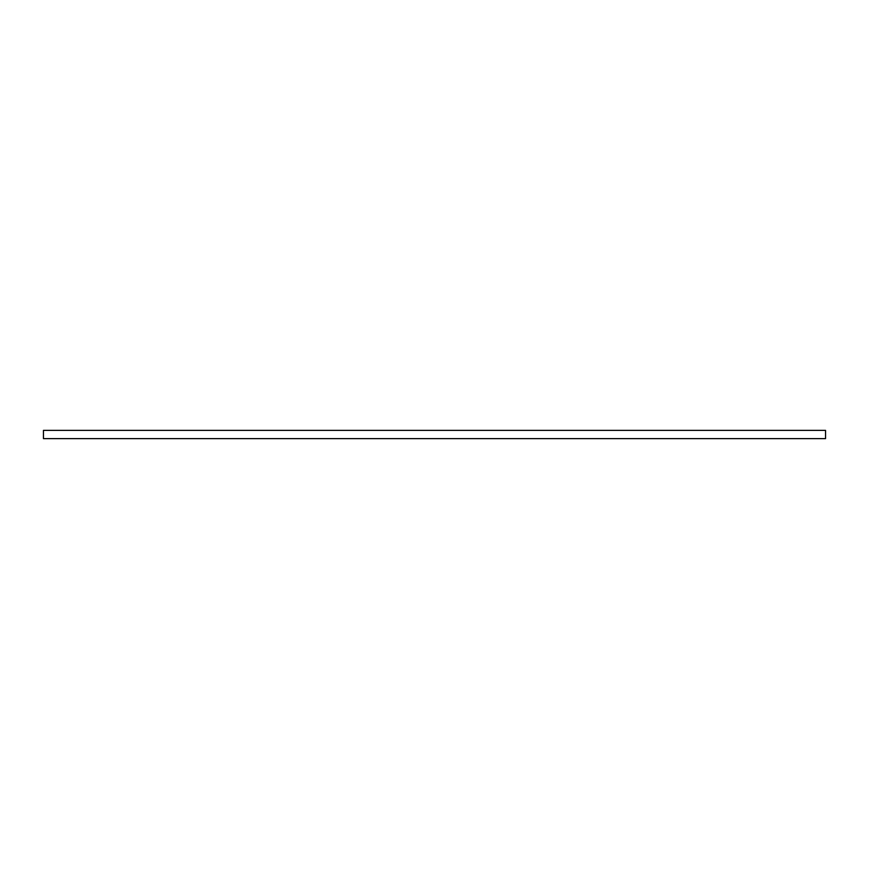 <?xml version="1.0" encoding="UTF-8"?>
<svg xmlns="http://www.w3.org/2000/svg" width="869" height="869" viewBox="0 0 869 869"><rect width="100%" height="100%" fill="white"/><g stroke="black" fill="none" stroke-linecap="round" stroke-linejoin="round"><path stroke-width="1.3" d="M825.55 430.372L43.45 430.372L43.45 438.628L825.55 438.628L825.55 430.372"/></g></svg>
